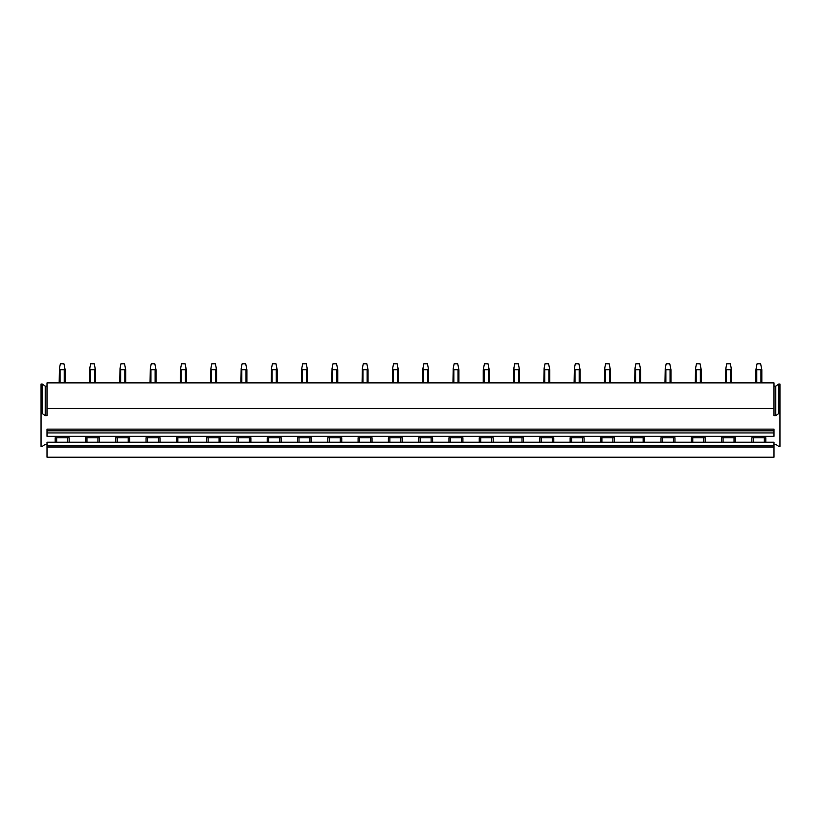 <?xml version="1.0" encoding="UTF-8"?>
<svg xmlns="http://www.w3.org/2000/svg" width="821" height="821" viewBox="0 0 821 821"><rect width="100%" height="100%" fill="white"/><g stroke="black" fill="none" stroke-linecap="round" stroke-linejoin="round"><path stroke-width="1.23" d="M47.013 386.127L45.227 386.127L42.24 384.023L41.05 384.023L41.05 446.419L42.24 446.419L45.227 444.315L47.013 444.315M47.013 408.437L773.987 408.437L773.987 382.863L47.013 382.863L47.013 415.642L45.227 415.642L42.24 413.538L41.05 413.538M42.24 384.023L42.24 413.538M45.227 386.127L45.227 415.642M773.987 386.127L775.773 386.127L778.76 384.023L779.95 384.023L779.95 446.419L778.76 446.419L775.773 444.315L773.987 444.315M773.987 408.437L773.987 415.642L775.773 415.642L778.76 413.538L779.95 413.538M778.76 384.023L778.76 413.538M775.773 386.127L775.773 415.642M773.987 445.834L47.013 445.834L47.013 442.211L55.181 442.211L55.181 437.778L69.138 437.778L69.138 442.211L85.476 442.211L85.476 437.778L99.423 437.778L99.423 442.211L115.761 442.211L115.761 437.778L129.718 437.778L129.718 442.211L146.056 442.211L146.056 437.778L160.003 437.778L160.003 442.211L176.341 442.211L176.341 437.778L190.298 437.778L190.298 442.211L206.635 442.211L206.635 437.778L220.592 437.778L220.592 442.211L236.93 442.211L236.93 437.778L250.877 437.778L250.877 442.211L267.215 442.211L267.215 437.778L281.172 437.778L281.172 442.211L297.51 442.211L297.51 437.778L311.457 437.778L311.457 442.211L327.795 442.211L327.795 437.778L341.752 437.778L341.752 442.211L358.089 442.211L358.089 437.778L372.036 437.778L372.036 442.211L388.374 442.211L388.374 437.778L402.331 437.778L402.331 442.211L418.669 442.211L418.669 437.778L432.626 437.778L432.626 442.211L448.964 442.211L448.964 437.778L462.911 437.778L462.911 442.211L479.248 442.211L479.248 437.778L493.205 437.778L493.205 442.211L509.543 442.211L509.543 437.778L523.49 437.778L523.49 442.211L539.828 442.211L539.828 437.778L553.785 437.778L553.785 442.211L570.123 442.211L570.123 437.778L584.07 437.778L584.07 442.211L600.408 442.211L600.408 437.778L614.365 437.778L614.365 442.211L630.702 442.211L630.702 437.778L644.659 437.778L644.659 442.211L660.997 442.211L660.997 437.778L674.944 437.778L674.944 442.211L691.282 442.211L691.282 437.778L705.239 437.778L705.239 442.211L721.577 442.211L721.577 437.778L735.524 437.778L735.524 442.211L751.862 442.211L751.862 437.778L765.819 437.778L765.819 442.211L773.987 442.211L773.987 457.215L47.013 457.215L47.013 447.096L773.987 447.096M764.33 437.778L764.33 442.211M753.36 437.778L753.36 442.211M751.862 442.211L765.819 442.211M721.577 442.211L735.524 442.211M691.282 442.211L705.239 442.211M660.997 442.211L674.944 442.211M630.702 442.211L644.659 442.211M600.408 442.211L614.365 442.211M570.123 442.211L584.07 442.211M539.828 442.211L553.785 442.211M509.543 442.211L523.49 442.211M479.248 442.211L493.205 442.211M448.964 442.211L462.911 442.211M418.669 442.211L432.626 442.211M388.374 442.211L402.331 442.211M358.089 442.211L372.036 442.211M327.795 442.211L341.752 442.211M297.51 442.211L311.457 442.211M267.215 442.211L281.172 442.211M236.93 442.211L250.877 442.211M206.635 442.211L220.592 442.211M176.341 442.211L190.298 442.211M146.056 442.211L160.003 442.211M115.761 442.211L129.718 442.211M85.476 442.211L99.423 442.211M55.181 442.211L69.138 442.211M734.036 437.778L734.036 442.211M723.065 437.778L723.065 442.211M703.751 437.778L703.751 442.211M692.77 437.778L692.77 442.211M673.456 437.778L673.456 442.211M662.485 437.778L662.485 442.211M643.161 437.778L643.161 442.211M632.191 437.778L632.191 442.211M612.877 437.778L612.877 442.211M601.906 437.778L601.906 442.211M582.582 437.778L582.582 442.211M571.611 437.778L571.611 442.211M552.297 437.778L552.297 442.211M541.326 437.778L541.326 442.211M522.002 437.778L522.002 442.211M511.031 437.778L511.031 442.211M491.707 437.778L491.707 442.211M480.737 437.778L480.737 442.211M461.423 437.778L461.423 442.211M450.452 437.778L450.452 442.211M431.128 437.778L431.128 442.211M420.157 437.778L420.157 442.211M400.843 437.778L400.843 442.211M389.872 437.778L389.872 442.211M370.548 437.778L370.548 442.211M359.577 437.778L359.577 442.211M340.263 437.778L340.263 442.211M329.293 437.778L329.293 442.211M309.969 437.778L309.969 442.211M298.998 437.778L298.998 442.211M279.674 437.778L279.674 442.211M268.703 437.778L268.703 442.211M249.389 437.778L249.389 442.211M238.418 437.778L238.418 442.211M219.094 437.778L219.094 442.211M208.124 437.778L208.124 442.211M188.809 437.778L188.809 442.211M177.839 437.778L177.839 442.211M158.515 437.778L158.515 442.211M147.544 437.778L147.544 442.211M128.23 437.778L128.23 442.211M117.249 437.778L117.249 442.211M97.935 437.778L97.935 442.211M86.964 437.778L86.964 442.211M67.64 437.778L67.64 442.211M56.67 437.778L56.67 442.211M47.013 445.834L47.013 447.096M47.013 432.934L47.013 436.31L773.987 436.31L773.987 429.137L47.013 429.137L47.013 432.934L773.987 432.934M60.066 382.863L60.066 369.748L59.44 368.434L60.374 363.785L63.946 363.785L65.136 369.748L65.136 382.863M64.243 382.863L64.243 369.748L64.88 368.434L64.243 369.748L60.066 369.748M59.174 382.863L59.44 368.434M90.361 382.863L90.361 369.748L89.725 368.434L90.659 363.785L94.241 363.785L95.431 369.748L95.431 382.863M94.538 382.863L94.538 369.748L95.164 368.434L94.538 369.748L90.361 369.748M89.468 382.863L89.725 368.434M120.656 382.863L120.656 369.748L120.02 368.434L120.954 363.785L124.525 363.785L125.716 369.748L125.716 382.863M124.823 382.863L124.823 369.748L125.459 368.434L124.823 369.748L120.656 369.748M119.753 382.863L120.02 368.434M150.941 382.863L150.941 369.748L150.315 368.434L151.238 363.785L154.82 363.785L156.011 369.748L156.011 382.863M155.118 382.863L155.118 369.748L155.754 368.434L155.118 369.748L150.941 369.748M150.048 382.863L150.315 368.434M181.236 382.863L181.236 369.748L180.599 368.434L181.533 363.785L185.105 363.785L186.305 369.748L186.305 382.863M185.402 382.863L185.402 369.748L186.039 368.434L185.402 369.748L181.236 369.748M180.343 382.863L180.599 368.434M211.52 382.863L211.52 369.748L210.894 368.434L211.818 363.785L215.4 363.785L216.59 369.748L216.59 382.863L216.59 369.748M215.697 382.863L215.697 369.748L216.334 368.434L215.697 369.748L211.52 369.748M210.628 382.863L210.894 368.434M241.815 382.863L241.815 369.748L241.179 368.434L242.113 363.785L245.695 363.785L246.885 369.748L246.885 382.863M245.992 382.863L245.992 369.748L246.618 368.434L245.992 369.748L241.815 369.748M240.922 382.863L241.179 368.434M272.11 382.863L272.11 369.748L271.474 368.434L272.408 363.785L275.979 363.785L277.17 369.748L277.17 382.863M276.277 382.863L276.277 369.748L276.913 368.434L276.277 369.748L272.11 369.748M271.207 382.863L271.474 368.434M302.395 382.863L302.395 369.748L301.759 368.434L302.692 363.785L306.274 363.785L307.465 369.748L307.465 382.863M306.572 382.863L306.572 369.748L307.198 368.434L306.572 369.748L302.395 369.748M301.502 382.863L301.759 368.434M332.69 382.863L332.69 369.748L332.053 368.434L332.987 363.785L336.559 363.785L337.759 369.748L337.759 382.863M336.856 382.863L336.856 369.748L337.493 368.434L336.856 369.748L332.69 369.748M331.797 382.863L332.053 368.434M362.974 382.863L362.974 369.748L362.348 368.434L363.272 363.785L366.854 363.785L368.044 369.748L368.044 382.863M367.151 382.863L367.151 369.748L367.787 368.434L367.151 369.748L362.974 369.748M362.082 382.863L362.348 368.434M393.269 382.863L393.269 369.748L392.633 368.434L393.567 363.785L397.148 363.785L398.339 369.748L398.339 382.863M397.446 382.863L397.446 369.748L398.072 368.434L397.446 369.748L393.269 369.748M392.376 382.863L392.633 368.434M423.554 382.863L423.554 369.748L422.928 368.434L423.852 363.785L427.433 363.785L428.624 369.748L428.624 382.863M427.731 382.863L427.731 369.748L428.367 368.434L427.731 369.748L423.554 369.748M422.661 382.863L422.928 368.434M453.849 382.863L453.849 369.748L453.213 368.434L454.146 363.785L457.728 363.785L458.918 369.748L458.918 382.863M458.026 382.863L458.026 369.748L458.652 368.434L458.026 369.748L453.849 369.748M452.956 382.863L453.213 368.434M484.144 382.863L484.144 369.748L483.507 368.434L484.441 363.785L488.013 363.785L489.203 369.748L489.203 382.863L489.203 369.748M488.31 382.863L488.31 369.748L488.947 368.434L488.31 369.748L484.144 369.748M483.241 369.748L483.241 382.863L483.507 368.434M514.428 382.863L514.428 369.748L513.802 368.434L514.726 363.785L518.308 363.785L519.498 369.748L519.498 382.863M518.605 382.863L518.605 369.748L519.241 368.434L518.605 369.748L514.428 369.748M513.536 369.748L513.536 382.863L513.802 368.434M544.723 382.863L544.723 369.748L544.087 368.434L545.021 363.785L548.592 363.785L549.793 369.748L549.793 382.863M548.89 382.863L548.89 369.748L549.526 368.434L548.89 369.748L544.723 369.748M543.83 382.863L544.087 368.434M575.008 382.863L575.008 369.748L574.382 368.434L575.305 363.785L578.887 363.785L580.078 369.748L580.078 382.863M579.185 382.863L579.185 369.748L579.821 368.434L579.185 369.748L575.008 369.748M574.115 382.863L574.382 368.434M605.303 382.863L605.303 369.748L604.667 368.434L605.6 363.785L609.182 363.785L610.372 369.748L610.372 382.863M609.48 382.863L609.48 369.748L610.106 368.434L609.48 369.748L605.303 369.748M604.41 382.863L604.667 368.434M635.598 382.863L635.598 369.748L634.961 368.434L635.895 363.785L639.467 363.785L640.657 369.748L640.657 382.863M639.764 382.863L639.764 369.748L640.401 368.434L639.764 369.748L635.598 369.748M634.695 382.863L634.961 368.434M665.882 382.863L665.882 369.748L665.246 368.434L666.18 363.785L669.762 363.785L670.952 369.748L670.952 382.863M670.059 382.863L670.059 369.748L670.685 368.434L670.059 369.748L665.882 369.748L665.246 368.434L664.989 382.863M696.177 382.863L696.177 369.748L695.541 368.434L696.475 363.785L700.046 363.785L701.247 369.748L701.247 382.863L701.247 369.748M700.344 382.863L700.344 369.748L700.98 368.434L700.344 369.748L696.177 369.748L695.541 368.434L695.284 382.863M726.462 382.863L726.462 369.748L725.836 368.434L726.759 363.785L730.341 363.785L731.532 369.748L731.532 382.863M730.639 382.863L730.639 369.748L731.275 368.434L730.639 369.748L726.462 369.748L725.836 368.434L725.569 382.863M756.757 382.863L756.757 369.748L756.12 368.434L757.054 363.785L760.626 363.785L761.826 369.748L761.826 382.863L761.826 369.748M760.934 382.863L760.934 369.748L761.56 368.434L760.934 369.748L756.757 369.748L756.12 368.434L755.864 382.863L755.864 369.748M47.013 430.82L773.987 430.82"/></g></svg>
